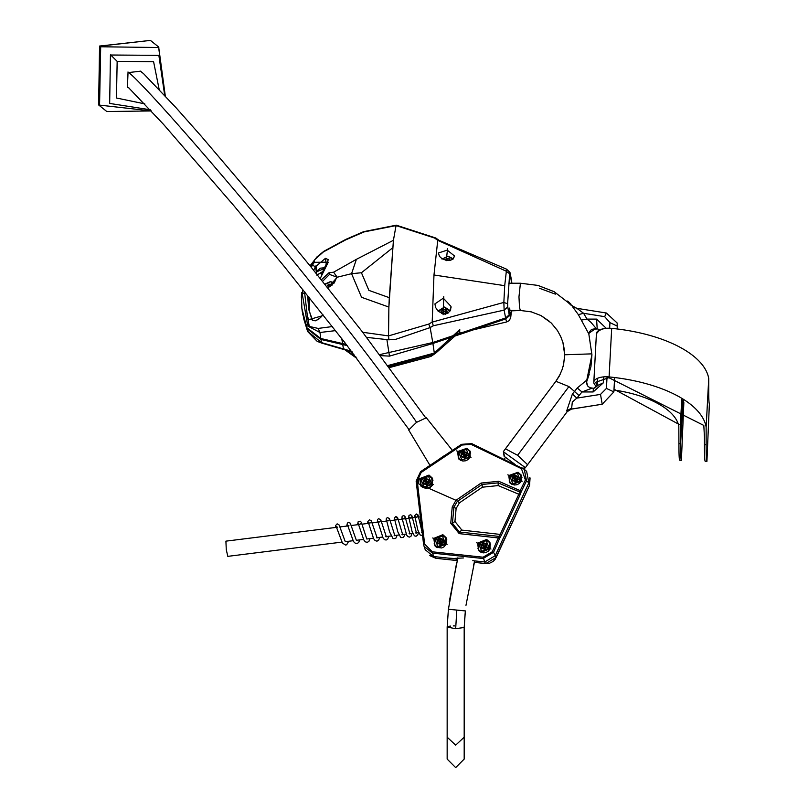 <?xml version="1.0" encoding="UTF-8"?>
<svg xmlns="http://www.w3.org/2000/svg" width="808" height="808" viewBox="0 0 808 808"><rect width="100%" height="100%" fill="white"/><g stroke="black" fill="none" stroke-linecap="round" stroke-linejoin="round"><path stroke-width="1.21" d="M448.097 558.086L455.298 558.591M457.419 559.54L455.288 558.853L455.5 558.358L463.439 557.954M433.835 556.571L435.865 558.288L430.482 555.955M484.517 561.934L485.729 563.56L474.296 562.358L485.78 563.58L489.426 563.297L493.082 561.469L495.092 559.389L529.492 485.426M457.156 560.54L435.977 558.298M494.9 555.823L496.142 557.5L485.729 563.56M529.836 477.306L529.594 485.224L528.826 482.931M418.362 483.709L418.746 478.033L433.27 484.446L429.2 488.486L417.524 483.336L424.634 544.057L432.31 551.803L483.083 557.207L492.264 551.763L498.294 537.946L459.196 533.623L450.753 523.19L452.228 506.99L455.975 500.304L481.124 483.053L498.748 481.295L521.473 491.193L520.322 490.406L519.655 491.971L498.102 482.871L498.748 481.295M498.294 537.946L498.869 536.391L500.031 537.572L499.556 538.532L498.294 537.946L499.556 538.532L493.557 552.288L483.113 558.53L432.371 553.096L424.089 546.36L423.574 544.178L416.15 481.194L420.564 471.66L461.459 444.36L471.781 443.632L524.291 469.327L526.543 480.851L525.412 480.002L521.473 468.691L471.165 444.42L462.166 445.006L421.16 472.468L417.251 480.881L417.524 483.336M456.641 450.884L471.044 457.237M507.818 474.851L522.231 481.204L507.818 474.851L521.665 481.023L512.06 484.457L509.696 482.729L508.777 475.548L518.059 472.256L521.19 475.054L521.372 481.023M490.951 549.056L476.478 542.673L490.951 549.056L490.173 548.683L481.073 552.349L478.7 550.591L477.548 543.117L486.679 539.461L489.86 542.35L490.173 548.683L488.446 551.076L485.951 552.561L483.174 552.884L478.7 550.591M432.704 537.987L447.117 544.34L432.704 537.987L433.795 538.38L442.845 534.684L446.026 537.572L446.359 543.925L437.35 547.612L434.916 545.814L433.785 538.38M419.756 478.609L429.018 475.094L432.199 477.962L432.442 484.174L423.19 487.739L420.806 485.992L419.756 478.609L418.746 478.033M481.124 483.053L482.073 484.467L498.102 482.871L498.223 485.578L482.356 487.194L482.073 484.467L457.217 501.495L453.904 507.171L452.228 506.99M454.944 521.463L452.43 523.342L459.449 532.018L498.869 536.391L500.011 534.391L461.853 530.099L454.944 521.463L456.116 508.535L459.429 502.859L456.257 500.101M471.165 444.42L471.791 443.632L461.509 444.319M461.459 444.36L462.166 445.006L461.459 444.36L420.564 471.66L421.16 472.468L420.564 471.67L416.15 481.184M424.089 546.36L423.574 544.168L424.634 544.057M470.145 457.126L460.863 460.489L458.51 458.762L457.591 451.581L466.873 448.299L469.993 451.096L470.185 457.055M522.231 481.204L521.342 481.093M461.853 530.099L459.449 532.018L459.196 533.623M456.116 508.535L453.904 507.171L452.43 523.342L450.753 523.19M420.311 484.002L421.362 486.557M421.12 479.376L420.816 479.952M432.543 478.659L430.462 476.801M482.356 487.194L459.429 502.859M498.223 485.578L518.807 494.254L500.192 534.431L501.314 535.32L520.1 494.749L518.807 494.254L519.655 491.971L521.059 492.173L521.473 491.193M472.801 560.702L484.81 561.974L495.223 555.682L528.866 482.851L526.634 471.357L524.271 469.317M458.237 457.348L459.136 459.388M509.171 480.881L510.212 483.255M424.069 546.319L425.24 549.743L433.553 556.55L455.288 558.853M478.72 543.622L478.407 544.218M490.183 542.976L488.042 541.057M477.902 548.248L479.094 551.005M446.349 538.229L444.42 536.441M466.448 449.117L458.651 452.935M470.296 451.702L468.559 450.026M521.423 475.528L519.413 473.609M434.189 543.693L435.35 546.269M336.148 527.392L335.441 525.745L337.158 523.826L339.148 525.008L345.269 541.693M416.867 517.312L418.16 515.817L416.272 513.969M505.525 457.348L504.182 459.247L505.525 457.338L515.191 464.56L504.121 456.288L503.404 451.551L555.874 381.275L503.404 451.551L504.576 456.631M567.206 411.646L566.691 410.898L572.387 394.041L574.518 391.466L568.923 386.577L555.874 381.275L505.434 448.804M602.162 403.455L602.202 404.232L570.579 409.262M586.84 381.265L589.244 374.195M511.464 310.848L520.392 310.484L519.514 307.596L518.968 296.859L520.413 283.234L511.848 283.234L511.706 281.83L511.848 283.234M503.808 452.036L524.776 467.206L525.281 467.802L523.816 468.943M572.387 394.041L576.811 398.122L572.317 402.02L571.559 409.03L567.196 411.656L527.26 465.125L527.139 464.257L527.26 465.125L525.281 467.802M607.01 377.558L606.424 388.426L600.516 394.405L576.811 398.122L579.023 395.587L574.518 391.466L577.225 388.012L586.8 380.103L591.931 354.773L588.83 333.936L578.346 314.635L572.317 306.404M577.225 388.012L581.992 391.951L579.023 395.587M603.616 377.7L603.344 382.851L593.173 391.941L593.325 388.234L589.779 387.729L587.537 385.86L586.517 383.133L586.8 380.103M586.598 381.962L587.567 385.85L589.951 387.8L591.921 388.234L581.992 391.951L592.688 391.951M586.921 380.709L590.951 366.549L591.931 354.773M578.346 314.635L583.588 313.292L576.882 308.323L576.043 308.868L576.882 308.323M581.548 320.049L587.052 319.109L590.84 322.2L595.981 328.27L591.153 329.876L589.396 331.866L588.86 334.027M508.767 283.234L520.392 283.234L537.835 285.396L554.126 291.688L572.983 306.272L576.821 308.313L606.374 313.019L606.798 313.767M509.757 310.484L520.392 310.484L531.351 311.868M609.646 328.23L609.939 322.634L604.667 316.655L583.588 313.292L587.052 319.109L596.577 319.109L597.213 329.007L593.052 329.078L591.123 329.886L588.88 333.714M447.157 737.189L455.672 745.148L464.186 737.189L464.186 759.086L455.672 767.6L447.157 759.086L447.157 627.119L448.157 626.483M448.814 626.331L450.561 626.079M453.288 625.917L454.54 625.897M464.671 619.13L465.368 610.929L448.42 609.242L447.157 627.109L455.672 628.685L464.186 627.473L464.186 737.189M429.937 465.297L408.696 430.007L416.463 422.392L426.311 417.756L452.349 450.329M443.885 455.944L440.916 457.924M127.452 86.719L128.028 72.619L140.42 71.205L141.612 72.063M127.684 87.375L129.23 88.153M517.645 472.549L509.242 476.154L509.909 482.255L512.737 484.467L521.15 480.871L520.473 474.761L517.645 472.549M509.798 476.306L517.322 473.084L520.453 480.528L512.928 483.75L509.798 476.306M512.504 480.457L512.06 477.205L514.686 475.154L517.746 476.366L518.191 479.629L515.565 481.669L512.504 480.457M513.029 480.417L512.06 477.205M513.373 480.548L515.494 479.104L512.676 477.781L515.06 475.922L514.686 475.154M515.565 481.669L512.757 480.316L512.363 477.346L514.746 475.478L517.746 476.366L518.191 479.629M515.484 479.003L515.06 475.922L517.585 476.922M515.554 478.942L517.645 479.78M517.625 477.225L515.645 478.982M515.797 481.214L515.585 479.134M442.663 535.391L434.26 538.986L434.926 545.087L437.754 547.309L446.168 543.703L445.491 537.603L442.663 535.391M434.815 539.138L442.34 535.916L445.471 543.36L437.946 546.582L434.815 539.138M437.522 543.299L437.077 540.037L439.704 537.987L442.764 539.199L443.208 542.461L440.582 544.511L437.522 543.299M438.047 543.249L437.077 540.037M438.391 543.39L440.511 541.936L437.694 540.623L440.077 538.754L439.704 537.987M440.582 544.511L437.784 543.148L437.381 540.178L439.774 538.32L442.764 539.199L443.208 542.461M440.501 541.845L440.077 538.754L442.602 539.754M440.572 541.784L442.663 542.612M442.643 540.067L440.663 541.815M440.815 544.057L440.602 541.976M486.446 540.138L478.043 543.734L478.71 549.834L481.538 552.056L489.951 548.45L489.274 542.35L486.446 540.138M478.599 543.885L486.123 540.663L489.254 548.107L481.73 551.329L478.599 543.885M481.305 548.046L480.861 544.784L483.487 542.734L486.547 543.946L486.992 547.208L484.366 549.258L481.305 548.046M481.831 547.996L480.861 544.784M482.174 548.137L484.295 546.683L481.477 545.37L483.861 543.501L483.487 542.734M484.366 549.258L481.568 547.895L481.164 544.925L483.558 543.067L486.547 543.946L486.992 547.208M484.285 546.592L483.861 543.501L486.386 544.501M484.356 546.531L486.446 547.359M486.426 544.814L484.446 546.562M484.598 548.804L484.386 546.723M470.125 457.136L469.448 451.036L466.63 448.824L458.217 452.419L458.894 458.53L462.267 460.934M458.772 452.581L466.297 449.359L469.428 456.793L461.903 460.015L458.772 452.581M461.479 456.732L461.045 453.47L463.671 451.43L466.731 452.642L467.165 455.904L464.539 457.944L461.479 456.732M462.004 456.692L461.045 453.47M462.348 456.823L464.469 455.379L461.651 454.056L464.044 452.197L463.671 451.43M464.539 457.944L461.742 456.591L461.348 453.621L463.731 451.753L466.731 452.642L467.165 455.904M464.459 455.278L464.044 452.197L466.559 453.197M464.539 455.217L466.62 456.055M466.6 453.5L464.63 455.257M464.772 457.49L464.56 455.409M431.452 485.739L432.361 484.194L431.684 478.084L428.856 475.872L420.443 479.477L421.12 485.578L423.947 487.79L428.311 487.931M421.008 479.629L428.533 476.407L431.664 483.851L424.139 487.072L421.008 479.629M423.715 483.78L423.271 480.528L425.897 478.477L428.957 479.689L429.391 482.952L426.776 484.992L423.715 483.78M424.24 483.74L423.271 480.528M424.574 483.871L426.705 482.426L423.887 481.103L426.271 479.245L425.897 478.477M426.776 484.992L423.968 483.639L423.574 480.669L425.957 478.801L428.957 479.689L429.391 482.952M426.685 482.326L426.271 479.245L428.796 480.245M426.765 482.265L428.856 483.103M428.836 480.548L426.856 482.305M427.008 484.537L426.796 482.457M341.855 542.117L227.806 556.359L226.28 549.703L225.907 541.148L336.532 527.341M444.046 541.118L443.249 540.673M396.051 225.573L396.647 225.907L396.051 225.573L393.425 240.299L388.88 307.07L388.537 335.896L428.745 324.079L430.139 327.573L433.32 325.755L504.142 310.12L503.849 302.424L507.616 303.768L509.656 273.761L505.98 271.064L437.754 240.34L434.603 238.037L396.051 225.573L363.994 231.936L345.511 239.956L363.59 231.674L396.314 225.179L435.876 238.047M311.282 267.347L312.413 265.135L315.413 266.751L325.432 258.348L328.331 259.661L321.321 274.558M311.807 319.241L312.797 320.544L315.615 320.786L319.352 318.716L322.907 314.585L320.574 317.584L315.625 320.786L312.746 320.503L309.262 311.322L309.373 297.576M509.888 272.195L510.05 273.326M392.698 247.803L361.439 272.74L368.892 290.375L389.305 297.677L393.425 240.299L356.399 259.328L351.571 273.68L337.199 277.225L327.876 287.981M361.439 272.74L351.571 273.69L361.55 297.294L388.88 307.07L389.305 297.677M428.745 324.079L432.189 322.109L433.32 325.755M345.511 239.956L323.351 251.955L314.524 259.873L310.363 266.216M312.413 265.135L314.312 262.317L328.24 262.166L320.241 278.457M321.372 279.871L328.876 272.831L333.603 272.195L337.199 277.225L336.431 278.013L336.411 276.982L329.523 274.407L322.554 281.336M302.768 289.355L302.283 294.031L307.333 323.493L309.302 326.422L318.15 328.422L332.351 326.563M362.721 332.28L388.537 335.896L388.901 339.815L366.64 337.37M323.584 315.433L308.696 319.665L307.353 316.009L304.485 291.486M504.707 285.668L503.849 302.424L432.189 322.109L433.977 275.003L504.707 285.668L506.586 269.185L438.875 240.249M443.107 314.726L443.774 296.607L443.107 314.726M446.218 260.681L447.612 248.48L446.218 260.681M328.24 262.166L327.27 263.014L328.24 262.166M322.382 273.952L321.301 274.962M336.441 277.831L336.411 276.982M307.333 323.493L306.596 325.452L319.968 332.492L320.897 339.441L307.04 328.725L302.232 311.211M312.262 320.12L311.837 319.322L308.696 319.665M509.868 308.919L509.404 315.726L505.778 318.908L432.947 343.481L389.476 356.126L380.578 355.631M451.046 307.727L450.985 306.414L443.319 298.182L434.916 303.899L435.643 307.525L438.087 311.131L443.036 313.888L447.996 313.14L450.591 309.979L450.985 306.414M454.51 256.833L454.51 255.984L447.228 250.137L438.38 253.005L439.461 256.348L441.784 258.479L446.077 260.247L450.47 260.237L452.844 259.237L454.51 255.984M323.887 268.68L317.039 271.65L316.079 273.276M307.04 328.725L301.859 308.292L301.485 295.627L302.283 294.031L305.06 292.203M347.167 345.592L320.897 339.441M308.919 297.011L309.252 311.292M511.615 283.234L509.989 272.579L511.676 281.002M505.778 318.908L504.142 310.12L507.757 306.949L507.616 303.768M509.656 273.761L511.716 281.709M438.845 240.228L435.845 238.027L438.845 240.228L506.586 269.185L509.989 272.579M389.547 367.559L430.886 356.459L435.492 353.338L434.078 354.268L388.789 366.549M302.788 314.443L306.909 327.765L320.766 338.491L346.268 344.42M379.8 354.601L432.775 342.531L505.606 317.948L509.222 314.777L509.676 308.08M511.525 280.295L511.373 283.234M309.141 310.838L308.949 309.494M316.322 271.549L320.534 268.155L324.341 267.781M303.495 318.089L307.747 331.684M351.541 351.258L321.554 342.622L307.575 331.3L307.131 328.927M459.53 329.785L434.32 353.076L432.775 342.531M345.087 349.531L354.641 356.207L354.429 355.015M352.732 352.813L347.571 350.298M322.493 271.7L316.797 275.114M435.482 353.338L455.257 335.785L435.492 353.338M459.762 329.533L459.671 332.815L455.247 335.785L459.631 329.755M511.434 311.07L510.727 317.312L509.373 320.554L506.666 321.948L505.727 318.908M458.459 333.371L506.666 321.948M334.361 282.78L330.432 281.598L324.806 284.143M325.038 284.436L330.331 281.8L334.128 283.073M326.755 286.577L328.513 284.244L331.815 284.244L332.27 284.971M327.291 287.254L326.695 286.658L328.513 284.244M330.381 286.315L328.947 286.315L328.664 284.598L331.815 284.244M332.027 285.163L331.674 284.598L331.795 285.345M328.159 287.355L328.947 286.315L329.25 286.911M453.328 258.853L447.955 256.156L442.016 259.115M442.572 258.954L447.854 256.348L452.904 259.196M445.117 260.004L446.036 258.792L449.339 258.792L450.258 260.287M445.471 260.105L446.036 258.792M446.37 260.297L446.188 259.146L449.339 258.792M449.935 260.338L449.197 259.146L449.41 260.418M450.298 310.636L444.491 307.05L438.007 311.05M438.401 311.434L444.39 307.252L449.804 311.444M441.572 313.443L440.744 312.11L442.572 309.696L445.875 309.696L447.369 312.11L446.006 313.918M441.057 312.221L441.885 313.565L440.744 312.11L442.572 309.696M445.44 314.453L447.369 312.11L445.733 310.05L446.016 311.767L442.996 311.767L442.723 310.05L445.875 309.696M444.743 314.06L446.016 311.767L446.652 312.797M441.774 313.393L442.996 311.767L444.178 314.039M704.445 444.733L704.445 437.047L704.445 444.733A153.298 3.293 92.4 0 0 704.566 455.025A153.298 3.293 -87.6 0 1 704.445 444.733L706.141 444.804L706.141 427.089L708.737 378.528L708.737 390.001A126.038 2.707 -87.6 0 0 709.384 403.626L706.929 461.368A153.298 3.293 -87.6 0 1 706.141 444.804M596.658 386.759L596.9 386.416A13.625 6.151 3.1 0 1 593.819 382.234L596.415 333.674L599.708 329.947M682.942 400.324L680.619 443.713L678.922 443.642A153.298 3.293 -87.6 0 0 679.7 460.217L681.396 460.287A153.298 3.293 -87.6 0 1 680.629 443.713L680.619 425.24L681.982 399.718M706.929 461.368L705.445 461.307M705.222 461.297A153.298 3.293 92.4 0 1 704.566 455.025A153.298 3.293 -87.6 0 0 705.222 461.297M683.851 402.546A126.038 2.707 92.4 0 1 683.477 400.677A126.038 2.707 -87.6 0 0 683.851 402.546L681.396 460.287M678.922 443.642L678.821 425.927A83.8 37.835 3.1 0 0 613.969 390.001M596.415 333.674A13.625 6.151 3.1 0 1 611.686 328.361A111.05 50.136 3.1 0 1 708.737 378.528M593.819 382.234A13.625 6.151 3.1 0 1 609.091 376.922A111.05 50.136 3.1 0 1 706.141 427.089M614.009 389.214L680.619 425.24M704.445 437.047L703.808 425.432L608.879 377.679L595.526 382.325L597.193 385.285M680.346 425.23L681.72 399.546M496.173 557.49L529.563 485.335L530.068 477.993M429.2 488.486L455.975 500.304M525.412 480.002L520.312 490.406M432.199 477.962L432.431 484.184L433.27 484.446L432.431 484.194L430.674 486.547L428.109 487.992L425.301 488.284L420.806 485.992M528.866 482.851L526.543 480.851L521.544 491.062M522.099 467.893L521.473 468.691M423.574 544.168L416.15 481.194L417.251 480.881M433.553 556.55L432.31 551.803M484.81 561.974L483.083 557.207M495.223 555.682L493.557 552.288L492.264 551.763M476.478 542.673L477.548 543.117M447.117 544.34L446.359 543.925L443.986 546.875L441.703 547.965L436.805 547.339L434.916 545.814M433.32 538.239L446.571 544.087L446.026 537.572M500.031 537.572L501.314 535.32M521.059 492.173L520.1 494.749M367.711 523.453L367.852 521.503L368.589 523.16M394.274 520.13L394.304 518.1L394.658 519.372M404.929 534.25L403.505 537.502L400.788 537.583L397.809 531.866L394.536 518.938L396.233 519.887L397.627 518.665L395.859 516.615M414.918 517.554L414.858 516.171M564.54 350.692L562.913 342.4L560.782 336.724L557.439 330.492L551.197 322.958L540.916 315.524L531.078 311.797L520.392 310.484M571.529 305.636L568.529 302.909M555.359 294.132L539.401 288.244M586.638 381.861L586.628 383.851M609.939 322.634L617.373 326.159M523.21 468.519L524.776 467.206M560.136 374.336L555.874 381.275L505.424 448.814L517.595 455.298L527.139 464.257M568.923 386.577L517.595 455.298M571.286 408.293L566.691 410.898M562.903 342.36L564.681 354.773L591.779 353.864L588.82 333.926M571.559 409.03L602.202 404.232L600.516 394.405M596.577 319.109L606.253 328.321M606.424 388.426L613.868 391.88L602.202 404.232M604.667 316.655L606.333 313.009L617.15 322.978L617.231 328.967M606.263 328.21L601.344 329.29M603.344 382.851L597.173 385.648M595.981 328.27L588.921 333.29M455.672 628.685L456.793 610.495M127.967 71.983C146.561 84.416 331.775 298.95 416.635 422.352C331.775 298.95 146.561 84.416 127.967 71.983M158.55 46.915L165.287 95.889L158.661 47.005L150.429 40.4L99.859 46.147L100.687 46.763L99.566 105.111L151.359 110.938L106.848 111.544L98.616 104.939L106.848 111.544M150.429 40.4L99.566 46.056L98.728 105.03L99.566 105.111M158.843 47.531L100.687 46.763M150.278 109.767L109.666 103.434L110.444 55.015L158.863 55.348L164.67 95.213M159.126 89.264L153.591 61.711L117.16 61.358L110.605 54.863M144.814 103.878L116.463 98.01L117.16 61.358M521.958 477.447L521.049 475.579L521.958 477.437M510.494 483.073L509.909 482.255M517.534 476.579L517.938 479.548L515.544 481.416L512.757 480.305M446.844 539.885L446.066 538.421L446.844 539.885M435.512 545.905L434.926 545.087M442.552 539.421L442.956 542.39L440.562 544.249L437.774 543.148M490.709 544.855L489.85 543.168L490.709 544.855M479.296 550.652L478.71 549.834M486.335 544.168L486.739 547.137L484.356 548.996L481.558 547.895M470.7 453.056L470.034 451.854L470.7 453.056M459.469 459.348L458.894 458.53M466.519 452.854L466.913 455.823L464.529 457.692L461.742 456.581M421.705 486.396L421.12 485.578M428.745 479.901L429.149 482.871L426.755 484.739L423.968 483.628M323.351 251.955L323.867 251.268M363.994 231.936L363.549 232.441L363.994 231.936M301.475 295.354L301.364 297.445M439.098 240.845L437.754 240.34L433.977 275.003M356.399 259.328L333.603 272.195M314.524 259.873L314.312 262.317M309.302 326.422L307.353 316.009M432.947 343.481L430.139 327.573L395.839 339.289L388.901 339.815M434.603 238.037L436.189 238.703M323.826 251.298L345.804 239.39L323.826 251.298L316.928 256.954L310.787 264.873L316.938 256.944L323.826 251.298M329.523 274.407L328.886 272.831M318.15 328.422L319.968 332.492L335.532 330.624M328.634 287.456L327.846 287.991M311.757 319.13L308.646 308.515L311.837 319.322M308.666 308.636L307.585 295.344M386.941 339.855L389.476 356.126M443.319 298.182L443.774 296.607M447.228 250.137L447.612 248.48M301.707 292.668L301.485 295.627M313.656 270.276L315.413 266.751L316.494 272.488M317.039 271.65L315.958 265.822M326.26 264.256L325.432 258.348M343.966 348.733L343.41 348.622L341.774 338.623M309.03 310.343L308.313 306.676M509.404 315.746L507.757 306.959M352.278 351.945L321.705 343.097L320.766 338.491M355.469 357.358L356.803 358.116L355.469 357.358L354.651 356.207L355.863 356.894M388.022 365.519L434.32 353.076L434.078 354.268M511.464 310.858L509.383 315.918M511.807 283.234L511.696 282.073M316.453 272.569L316.645 273.983M609.091 376.922L611.686 328.361M457.146 560.56L435.926 558.308L429.634 555.248M524.291 469.327L471.781 443.632M469.913 450.945L470.155 457.086L468.297 459.429L465.812 460.762L462.974 461.035L458.51 458.762M521.099 474.902L521.352 481.053L519.494 483.396L517.009 484.729L514.181 485.012L509.696 482.729M489.86 542.35L490.163 548.683M521.715 475.993L521.18 475.054M435.674 546.673L434.977 545.875M337.582 527.21L336.249 526.665L342.461 543.117L345.683 545.077L346.713 544.703L348.672 541.269M346.703 526.069L347.41 523.059L348.571 522.402L350.268 523.16L356.358 540.31M348.995 525.786L347.602 525.19L353.51 541.572L355.631 543.552L357.328 543.552L358.853 542.168L359.691 539.895M357.54 524.715L358.186 521.705L360.297 521.221L361.348 522.372L366.802 539.007M361.004 523.453L359.762 524.442L358.298 523.776L363.802 539.926L365.317 541.825L367.216 542.39L368.913 541.37L370.054 538.603M367.862 521.493L369.448 519.797L371.236 520.736L377.164 537.906L376.568 537.785M389.476 519.675L388.103 520.908L386.466 520.039L389.597 531.967L393.062 538.613L395.698 538.492L397.203 535.209M386.072 521.16L386.345 518.504L387.284 517.625L389.416 518.413L394.87 535.755L394.153 535.593M380.649 520.847L379.316 521.998L377.73 521.21L383.083 538.017L384.517 539.643L386.103 540.027L387.759 539.027L388.81 536.26M377.225 522.261L377.568 519.534L378.508 518.716L380.679 519.595L386.355 536.795L385.689 536.653M371.155 522.13L369.862 523.18L368.347 522.453L373.66 538.744L375.134 540.602L376.993 541.168L378.639 540.188L379.76 537.391M394.304 518.09L395.819 516.514L397.566 517.463L402.727 534.805L401.96 534.613M401.818 519.19L402.162 516.211L403.818 515.595L404.97 516.413L409.949 533.947L409.101 533.724M405.151 517.514L403.717 518.948L401.96 517.908L406.687 535.118L407.868 536.623L409.525 537.108L411.04 536.189L412.009 533.361M408.696 518.332L408.989 515.352L410.686 514.757L411.848 515.676L416.494 533.159L415.595 532.916M411.999 516.554L410.535 518.1L408.727 516.948L412.019 531.28L414.403 535.825L416.019 536.29L417.756 534.997L418.423 532.563M414.787 515.666L416.272 513.959L417.999 514.898L422.089 531.937M418.16 515.847L416.696 517.332L414.837 516.039L417.776 529.947L420.261 535.108L422.503 535.371M422.392 532.462L421.423 532.189M555.874 381.275L559.176 376.255L561.994 369.913L563.641 364.287L564.681 354.773L564.267 360.822M563.206 366.095L563.004 366.852M538.077 285.456L554.046 291.637M567.64 301.051L570.862 304.071M541.249 315.706L549.602 321.473M551.611 323.372L557.762 330.997M595.021 387.911L594.456 388.093M593.92 388.194L597.173 385.578L597.496 379.568M600.071 330.624L598.031 329.088M564.681 354.773L562.913 342.37M606.374 313.019L617.15 322.978M586.568 381.942L586.507 382.487M613.868 391.88L614.595 378.306M456.732 562.196L448.42 609.242M474.306 562.368L473.337 566.024M465.368 610.909L464.186 627.483M474.7 560.904L465.984 605.303M457.884 557.793L449.248 601.808M129.169 88.284L163.469 124.301L234.037 205.899L283.85 265.994L344.329 341.915L408.787 429.311L344.329 341.915L283.85 265.994L234.037 205.899L163.469 124.301L129.169 88.284M140.218 71.084L143.471 73.578L176.073 107.747L201.253 136.198L268.731 215.504L310.363 266.206L361.984 331.341L425.553 417.605L361.984 331.341L310.363 266.206L268.731 215.504L201.253 136.198L176.073 107.747L143.471 73.578L140.218 71.084M98.616 104.939L99.566 46.056M520.473 474.761L521.049 475.579M517.938 479.548L515.544 481.416M445.491 537.603L446.066 538.421M442.956 542.38L440.562 544.249M489.274 542.35L489.85 543.168M486.739 547.127L484.346 548.996M469.448 451.036L470.034 451.854M466.913 455.823L464.519 457.692M431.684 478.084L432.987 480.255M429.149 482.871L426.755 484.739M345.571 541.653L353.015 540.724M356.702 540.269L363.519 539.411M367.185 538.956L373.367 538.189M377.013 537.734L382.558 537.037M386.174 536.583L391.092 535.977M394.688 535.522L398.97 534.987M402.536 534.543L406.192 534.088M409.737 533.644L412.747 533.27M416.282 532.825L418.655 532.533M339.926 526.917L347.894 525.927M351.278 525.503L358.601 524.584M361.974 524.17L368.64 523.332M372.013 522.907L378.023 522.16M381.396 521.736L386.749 521.069M390.123 520.655L394.819 520.069M396.506 519.857L402.233 519.14M403.899 518.928L408.989 518.292M410.636 518.09L415.09 517.534M418.453 517.12L420.281 516.888M321.321 274.538L322.251 272.245L317.291 274.791M310.181 265.984L310.787 264.873L310.181 265.984M435.845 238.027L396.314 225.179L363.59 231.674L345.804 239.39M327.523 287.547L334.32 282.82L336.431 277.922M301.475 295.344L301.859 308.292M506.586 269.185L509.949 272.427M302.263 311.373L301.859 308.262M309.403 297.617L309.111 310.232L309.03 301.354M303.444 317.827L307.636 331.492L317.17 341.35L321.705 343.097M344.158 349.268L355.278 357.267M327.321 287.294L326.998 286.769M447.107 312.191L445.44 314.413"/></g></svg>
